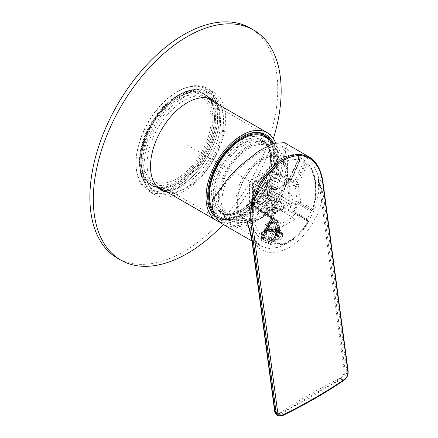 <?xml version="1.0" encoding="UTF-8"?>
<svg xmlns="http://www.w3.org/2000/svg" width="438" height="438" viewBox="0 0 438 438"><rect width="100%" height="100%" fill="white"/><g stroke="black" fill="none" stroke-linecap="round" stroke-linejoin="round"><path stroke-width="0.33" stroke-dasharray="2.19 1.64" d="M151.63 183.095A50.72 29.28 120 0 1 141.124 159.875A50.72 29.28 -60 0 1 163.264 108.838A50.72 29.28 -60 0 1 202.345 95.249A50.72 29.28 -60 0 1 212.852 118.463A50.72 29.28 120 0 1 190.711 169.506A50.72 29.28 120 0 1 151.63 183.095L156.306 185.794M211.143 119.454A48.3 27.89 -60 0 1 190.059 168.061A48.3 27.89 -60 0 1 152.835 181.004A48.3 27.89 -60 0 1 142.832 158.89A48.3 27.89 -60 0 1 163.916 110.277A48.3 27.89 -60 0 1 201.135 97.34A48.3 27.89 -60 0 1 211.143 119.454M275.442 142.662A50.72 29.28 -60 0 1 277.747 155.933A50.72 29.28 120 0 1 257.539 204.853A50.72 29.28 120 0 1 219.69 221.978M264.826 136.897A45.886 26.494 120 0 1 274.33 157.904A45.886 26.494 -60 0 1 254.297 204.081A45.886 26.494 -60 0 1 218.94 216.377A45.886 45.886 0 0 0 258.081 219.569A35.577 20.542 -60 0 0 287.531 173.946A35.577 20.542 120 0 0 287.164 169.199A45.886 45.886 0 0 0 273.427 143.314A48.3 27.89 -60 0 1 276.039 156.919A48.3 27.89 -60 0 1 254.954 205.526A48.3 27.89 -60 0 1 217.73 218.469A48.3 27.89 -60 0 1 215.803 217.16M258.081 219.569A35.577 20.542 -60 0 1 237.215 202.991A35.577 20.542 120 0 1 260.221 160.773A35.577 20.542 120 0 1 287.164 169.199M287.136 174.171A35.018 20.219 120 0 0 279.882 158.14A35.018 20.219 120 0 0 252.896 167.524A35.018 20.219 120 0 0 237.61 202.767A35.018 20.219 120 0 0 244.864 218.797A35.018 20.219 120 0 0 271.85 209.413A35.018 20.219 120 0 0 287.136 174.171M218.94 216.377A45.886 26.494 -60 0 1 213.191 210.7M213.706 214.669A47.392 27.364 -60 0 0 251.04 205.986A47.392 27.364 -60 0 0 273.684 156.3A47.392 27.364 120 0 0 260.73 133.223M257.708 132.55A47.392 27.364 120 0 0 223.813 151.329A47.392 27.364 120 0 0 206.659 194.998A47.392 27.364 -60 0 0 211.614 212.386M272.195 160.122A41.659 24.052 120 0 0 263.566 141.052A41.659 24.052 120 0 0 231.461 152.21A41.659 24.052 120 0 0 213.279 194.138A41.659 24.052 -60 0 0 221.907 213.207A41.659 24.052 -60 0 0 254.007 202.049A41.659 24.052 -60 0 0 272.195 160.122M263.369 143.379A39.546 22.831 120 0 1 271.56 161.485A39.546 22.831 -60 0 1 254.297 201.283A39.546 22.831 -60 0 1 223.823 211.877A39.546 22.831 -60 0 1 215.633 193.771A39.546 22.831 120 0 1 232.896 153.973A39.546 22.831 120 0 1 263.369 143.379L268.489 146.33A39.546 22.831 120 0 0 238.009 156.924A39.546 22.831 120 0 0 220.747 196.728A39.546 22.831 -60 0 0 228.937 214.828A39.546 22.831 -60 0 0 259.416 204.234A39.546 22.831 -60 0 0 276.679 164.436A39.546 22.831 120 0 0 268.489 146.33M230.968 219.203A42.869 24.752 -60 0 0 262.515 203.774A42.869 24.752 -60 0 0 279.022 163.078A42.869 24.752 120 0 0 273.29 145.903A42.869 24.752 120 0 0 239.389 152.659A42.869 24.752 120 0 0 218.398 198.08A42.869 24.752 -60 0 0 230.968 219.203A43.942 43.942 0 0 0 255.255 218.496A35.018 20.219 -60 0 1 243.145 217.801A35.018 20.219 -60 0 1 235.89 201.77A35.018 20.219 120 0 1 251.177 166.528A35.018 20.219 120 0 1 278.163 157.149L279.882 158.14M255.255 218.496A35.018 20.219 -60 0 0 285.417 173.18A35.018 20.219 120 0 0 284.82 167.289A35.018 20.219 120 0 0 278.163 157.149M219.679 197.341A41.057 23.707 120 0 0 228.182 216.137A41.057 23.707 120 0 0 259.822 205.137A41.057 23.707 120 0 0 277.747 163.817A41.057 23.707 120 0 0 269.239 145.022A41.057 23.707 120 0 0 237.604 156.021A41.057 23.707 120 0 0 219.679 197.341M272.014 160.511A41.057 23.707 -60 0 1 254.089 201.83A41.057 23.707 -60 0 1 222.455 212.83A41.057 23.707 -60 0 1 213.952 194.034A41.057 23.707 -60 0 1 231.872 152.714A41.057 23.707 -60 0 1 263.512 141.715A41.057 23.707 -60 0 1 272.014 160.511M309.031 156.842L318.295 167.075L322.625 181.847L347.767 370.521C347.975 374.665 346.704 377.813 343.945 379.976L341.996 379.226C345.423 377.003 347.005 373.97 346.737 370.126L323.967 199.213C323.578 195.408 321.76 188.827 318.503 179.465L318.612 193.333L315.272 207.524L308.91 220.976L300.227 232.649L290.126 241.595L279.564 247.076L269.458 248.603L260.577 245.992L250.859 234.921M222.499 224.01A50.72 29.28 120 0 0 261.075 210.952A50.72 29.28 120 0 0 283.704 160.647L286.786 145.635L284.508 142.684M264.935 231.357L262.105 234.927L268.012 239.794L278.601 239.247L281.426 234.927L275.918 229.594L264.935 231.357M260.648 239.121C251.062 230.952 247.985 212.052 253.284 195.523C248.521 214.428 251.007 228.964 260.736 239.143A1.21 0.871 -46.6 0 0 260.648 239.121L264.388 241.94L231.877 224.535A46.494 26.844 -60 0 0 234.73 225.718A46.494 26.844 -60 0 0 254.692 221.989A46.494 26.844 120 0 0 283.764 149.528C284.525 151.948 284.054 155.282 282.357 159.531L281.995 161.638L283.704 160.647M277.358 415.273L280.512 414.72A426.333 202.323 172.4 0 1 341.996 379.226A1.21 0.613 63.9 0 1 341.103 377.797C344.016 375.963 345.363 373.444 345.144 370.236L322.373 199.328C322.401 195.507 321.114 188.887 318.503 179.465L322.625 181.847A1.21 0.575 172.4 0 1 322.97 182.181M323.967 199.213A1.21 0.575 -7.6 0 0 322.373 199.328L317.572 214.291L309.847 228.045L300.035 239.509L289.113 247.782L278.042 252.206L267.722 252.365L258.902 248.165L252.157 239.865L274.927 410.778C275.617 413.861 277.128 414.731 279.449 413.395A427.537 202.898 172.4 0 1 341.103 377.797M251.998 241.042L260.577 245.992C254.949 242.143 251.264 236.81 249.518 230.005L252.157 239.865A1.21 0.575 172.4 0 0 251.894 240.287M279.449 413.395A1.21 0.777 55.6 0 0 280.512 414.72L282.466 415.47L278.803 415.826M212.014 202.038L213.722 201.053L214.242 198.857C217.089 193.946 220.878 188.696 225.614 183.1A46.494 26.844 -60 0 0 231.877 224.535M213.722 201.053A48.3 27.89 120 0 0 227.125 223.396A48.3 27.89 120 0 0 262.504 207.256A48.3 27.89 120 0 0 281.995 161.638M283.764 149.528L281.596 146.035L274.445 145.591L262.406 150.76C248.921 158.912 236.657 169.692 225.614 183.1M277.32 234.374L268.751 234.982L263.917 231.182L266.216 228.297L274.807 226.747L279.619 230.941L277.32 234.374M294.21 219.854L283.676 225.937C282.247 226.742 280.939 226.627 279.756 225.586L271.456 242.46C270.503 243.955 269.6 244.431 268.751 243.9C274.768 246.194 281.716 245.253 289.589 241.086C296.767 236.816 302.658 230.339 307.279 221.655C308.423 222.033 308.626 221.956 307.892 221.425L297.342 215.43L294.21 219.854A2.414 1.418 -120.9 0 0 292.557 217.286L282.083 223.336L279.942 223.303L279.499 222.915A1.21 0.805 121.6 0 0 279.345 222.789A1.21 0.805 121.6 0 0 278.026 223.429L278.234 224.853L269.961 241.71L268.538 242.406L266.802 241.579L275.726 222.241L277.008 221.19A1.21 0.805 -31.3 0 0 276.789 220.982L276.214 220.352L272.71 220.095L271.467 217.319C271.445 215.315 271.861 214.565 272.721 215.069L273.263 215.321L271.319 200.144L271.916 200.527L273.925 216.224L273.263 215.321A1.21 0.805 -65.2 0 1 273.082 216.191L273.142 218.129L273.526 218.266L273.246 218.08L273.925 216.23L273.526 218.266L263.627 237.933L263.254 237.774L273.142 218.129M268.751 243.9A1.21 0.805 -60.8 0 1 268.653 243.856L268.631 243.846A1.21 0.805 -60.8 0 1 268.538 242.406M264.388 241.94L268.729 243.889L268.352 242.302L277.446 222.597A1.21 0.378 38 0 1 276.143 221.557L275.184 221.595C273.104 222.11 271.883 221.206 271.527 218.896A1.21 0.569 -7.3 0 0 271.883 218.42A1.21 0.569 -7.3 0 0 271.571 218.097L249.567 203.555L249.567 184.228C249.704 182.203 250.613 180.626 252.299 179.498L269.036 169.834L270.898 169.605L271.768 171.411L271.768 190.738L269.419 195.217L264.974 201.365L256.361 206.336L254.483 206.479L253.531 205.362L250.301 205.285L249.567 203.555M259.926 179.471L260.21 181.173L260.692 181.365A1.21 0.652 112.1 0 1 260.714 179.788L276.997 188.844L290.701 180.927L299.685 160.324L299.088 157.631C293.739 155.769 287.197 156.93 279.46 161.124C272.283 165.34 266.036 171.565 260.714 179.788L259.926 179.471L258.174 180.856L254.215 189.687L254.987 189.517A1.21 0.887 94.8 0 0 255.518 190.99A1.21 0.684 -68.1 0 0 254.538 191.97L255.776 191.072L270.941 199.525A1.21 0.843 110.7 0 1 271.319 200.144C272.233 200.462 272.135 200.648 271.018 200.692L254.538 191.97L253.284 195.523M254.215 189.687L254.374 191.904M278.601 238.261A9.658 5.579 180 0 1 268.072 239.471A9.658 5.579 180 0 1 262.105 234.319A9.658 5.579 180 0 1 264.935 230.372A9.658 5.579 0 0 1 275.464 229.162A9.658 5.579 0 0 1 281.426 234.319A9.658 5.579 0 0 1 278.601 238.261M260.692 181.365L262.083 182.022A1.21 0.865 119 0 0 263.38 181.283C268.412 173.558 274.319 167.705 281.103 163.719C288.418 159.755 294.61 158.622 299.685 160.324L299.904 160.5C300.211 160.313 300.096 157.609 299.225 157.696A1.21 0.805 -56.7 0 0 299.088 157.631L299.225 157.696A1.21 0.805 -56.7 0 1 299.264 159.098L298.486 158.737L298.738 158.917L289.359 179.251A1.21 0.695 60 0 1 289.124 179.969M307.252 221.644L307.246 220.062A1.21 0.701 111.8 0 1 307.279 221.655L307.295 219.345L311.128 210.875L312.601 209.123C317.955 190.021 316.493 174.921 308.199 163.817L306.49 161.972L302.258 158.863L298.47 157.22L298.88 158.846L288.303 181.77A1.21 0.805 -54.9 0 1 287.629 182.378C286.819 181.748 287.125 180.932 288.549 179.925L290.914 179.602L292.217 181.622L292.37 182.734C292.923 184.907 293.635 186.073 294.511 186.232L295.097 186.413L297.178 201.513L300.742 202.203L312.874 209.134C318.152 191.526 315.688 172.517 306.945 164.529L298.355 184.913C297.199 186.221 296.11 186.725 295.097 186.413A1.21 0.799 -72.6 0 1 295.217 185.509L296.767 184.212L298.355 184.913L300.742 202.203A1.21 0.925 119.7 0 1 299.357 202.997L311.434 210.054A1.21 0.898 -60.6 0 0 310.088 210.826L296.92 203.402A1.21 0.575 172.1 0 1 295.256 203.582L295.36 204.36C295.546 206.528 294.971 208.143 293.635 209.194L291.719 212.359L292.108 212.468M269.961 241.71L271.456 242.46C277.188 244.585 283.78 243.676 291.232 239.739C298.004 235.704 303.561 229.6 307.892 221.425A1.21 0.931 -60.2 0 0 307.613 220.09A1.21 0.931 -60.2 0 0 307.503 220.035L294.287 212.873L291.555 213.125L294.32 214.357L292.557 217.286L264.974 201.365M308.199 163.817C311.374 166.834 313.794 172.906 315.459 182.038C316.198 193.645 315.267 202.684 312.672 209.156L311.434 210.054L296.915 201.869A1.21 0.756 -68.6 0 1 296.597 201.283C295.727 200.763 295.278 201.529 295.256 203.582M304.64 160.576L303.934 161.261A1.21 0.339 -143.8 0 0 305.275 162.263L305.335 163.85L306.945 164.529L306.731 162.159C310.203 165.526 312.732 169.971 314.314 175.496L315.645 181.721L316.203 189.227C316.263 195.857 315.311 202.564 313.34 209.353C312.584 210.284 311.976 210.525 311.506 210.092L311.434 210.054M312.874 209.134L312.874 209.134A1.21 0.942 120 0 1 311.456 209.944M307.295 219.345L306.688 218.557A1.21 0.898 -60.6 0 0 306.928 219.925A1.21 0.898 -60.6 0 0 307.027 219.975L294.287 212.873A1.21 0.876 -88.7 0 1 293.734 211.401L292.108 212.474A1.21 0.389 -110.3 0 1 292.283 213.098M266.479 242.909L266.802 241.579M261.097 239.756L261.979 238.601L261.721 238.42L263.254 237.774M311.128 210.875L310.088 210.826M296.597 201.283L297.178 201.513A1.21 0.756 111.4 0 0 297.495 202.093L296.915 201.869C296.416 201.573 296.422 202.082 296.92 203.402L297.03 204.174C297.139 206.944 296.312 209.019 294.56 210.41L293.734 211.401L294.254 211.543A1.21 0.898 -60.6 0 0 294.5 212.917A1.21 0.898 -60.6 0 0 294.593 212.961M299.061 157.247L298.738 158.917M262.083 182.022L275.672 189.599A1.21 0.887 119.3 0 0 276.997 188.844L277.232 189.889L276.258 189.709L288.226 182.794A1.21 0.805 125.1 0 0 288.899 182.192L288.303 181.77L288.385 180.626L289.688 179.06C292.075 178.162 293.476 178.95 293.882 181.436A1.21 0.575 172.1 0 1 292.217 181.622L271.768 171.411M258.174 180.856L258.863 181.94A1.21 0.898 119.4 0 1 260.21 181.173L274.949 189.479A1.21 0.624 112.2 0 0 274.993 189.506C273.964 189.276 272.863 189.451 271.697 190.032A1.21 0.695 60 0 1 271.122 189.988L275.48 189.391L276.258 189.709A1.21 0.624 -67.8 0 1 275.776 189.824A1.21 0.624 -67.8 0 1 275.726 189.796L271.932 189.309A1.21 0.695 60 0 1 271.697 190.032L271.368 190.218A1.21 0.695 60 0 1 270.793 190.174L271.122 189.988M271.319 200.144L270.777 199.936A1.21 0.843 -69.3 0 0 270.399 199.317L268.74 197.155L268.598 196.038C268.598 192.89 269.6 190.711 271.609 189.501A1.21 0.695 60 0 1 271.374 190.218C269.704 191.406 268.894 193.185 268.954 195.562A1.21 0.569 -7.3 0 0 268.636 195.239C268.565 192.797 269.282 191.11 270.793 190.174L252.299 179.498M270.399 199.317L257.177 191.734A1.21 0.849 -61.1 0 1 257.363 193.158C250.618 210.092 253.202 228.992 263.32 237.741L263.627 237.933C263.999 238.256 261.125 239.964 260.96 239.268L263.32 237.741L273.246 218.08L271.018 200.692A1.21 0.871 -60.9 0 0 270.81 199.295A1.21 0.871 -60.9 0 0 270.722 199.252L255.776 191.072A1.21 0.898 119.4 0 1 255.688 191.034A1.21 0.898 119.4 0 1 255.436 189.654L268.74 197.155A1.21 0.569 -7.3 0 0 269.096 196.678A1.21 0.569 -7.3 0 0 268.779 196.355L268.636 195.239L249.567 184.228M274.998 189.506A1.21 0.624 112.2 0 0 275.48 189.391M268.598 196.038A1.21 0.569 -7.3 0 0 268.954 195.567L269.096 196.678C268.844 196.859 270.076 199.383 270.312 199.279M270.777 199.936C270.027 199.832 269.359 198.638 268.779 196.355M260.736 239.143L262.116 238.529L272.54 215.939A1.21 0.805 114.8 0 0 272.721 215.069M271.527 218.896L271.839 216.487L272.54 215.939L273.082 216.191M261.979 238.601L271.429 218.119A1.21 0.569 -7.3 0 0 271.784 217.642A1.21 0.569 -7.3 0 0 271.467 217.319M277.446 222.597L277.489 221.639A1.21 1.194 -27.7 0 1 277.008 221.19L254.024 205.937M275.726 222.241L278.026 223.429M253.531 205.362L276.208 220.352L279.8 223.172L277.166 221.436M279.499 222.915C280.26 223.424 280.347 224.311 279.756 225.586L278.234 224.853M283.676 225.937A2.414 1.369 -119.1 0 0 282.083 223.336L256.361 206.336M307.892 221.425L308.297 221.863C308.314 220.621 308.084 220.029 307.602 220.084L297.074 214.072A1.21 0.914 -60.4 0 1 297.342 215.43L294.32 214.357A1.21 0.673 -68 0 1 295.453 213.306A1.21 0.673 -68 0 1 295.513 213.333M297.03 204.174A1.21 0.575 172.1 0 1 295.36 204.36L271.768 190.738M303.934 161.261L303.583 161.857L305.127 162.58L294.632 185.329A1.21 0.799 107.4 0 0 294.511 186.232M293.882 181.436L294.04 182.547C293.964 184.393 294.166 185.318 294.632 185.329L295.217 185.509M303.583 161.857L294.04 182.547A1.21 0.575 172.1 0 1 292.37 182.734M289.688 179.06A1.21 0.695 60 0 1 289.452 179.783M288.549 179.925A1.21 0.695 60 0 0 289.118 179.969L289.447 179.783A1.21 0.695 60 0 1 288.872 179.739L269.036 169.834M298.596 157.28L298.486 158.737L288.385 180.626L289.118 179.969M287.629 182.378L288.226 182.794L289.556 182.777L290.701 180.927L290.941 181.108L290.542 181.014L299.493 160.428L299.264 159.098M268.905 191.647L268.905 173.213L252.425 182.723L252.425 201.162L253.837 200.352L253.837 201.338L267.498 193.448L267.498 192.463L268.905 191.647L268.905 192.238L289.742 204.267L282.012 208.729A7.243 4.183 180 0 1 271.768 208.729L257.254 200.352A2.414 1.396 0 0 0 253.837 200.352M267.311 198.266L291.719 212.359L291.555 213.125L292.108 212.474M266.299 212.288C265.242 210.705 265.674 209.32 267.585 208.121C269.649 207.021 271.987 206.813 274.599 207.497L277.922 210.831L273.405 214.286L266.299 212.288A6.159 3.553 180 0 0 276.121 213.169A6.159 3.553 0 0 0 277.927 210.651A6.159 3.553 0 0 0 274.599 207.497M275.354 212.211A5.07 2.929 180 0 1 269.824 212.846A5.07 2.929 180 0 1 266.693 210.141A5.07 2.929 180 0 1 268.182 208.072A5.07 2.929 0 0 1 273.706 207.437A5.07 2.929 0 0 1 276.838 210.141A5.07 2.929 0 0 1 275.354 212.211M268.182 201.732A5.07 2.929 180 0 1 273.706 201.097A5.07 2.929 180 0 1 276.838 203.801A5.07 2.929 180 0 1 275.354 205.871A5.07 2.929 180 0 1 269.824 206.506A5.07 2.929 180 0 1 266.693 203.801A5.07 2.929 180 0 1 268.182 201.732M253.837 201.338A2.414 1.396 180 0 1 257.254 201.338L271.768 209.714A7.243 4.183 0 0 0 279.663 210.623A7.243 4.183 0 0 0 284.136 206.758A7.243 4.183 0 0 0 282.012 203.801L267.498 195.419A2.414 1.396 180 0 1 266.791 194.434A2.414 1.396 180 0 1 267.498 193.448M267.498 192.463A2.414 1.396 0 0 0 266.791 193.448A2.414 1.396 0 0 0 267.498 194.434L282.012 202.816A7.243 4.183 180 0 1 284.136 205.772A7.243 4.183 180 0 1 282.012 208.729L274.287 213.191L274.287 195.348L289.742 186.424L289.742 204.267M252.425 201.162L253.449 201.162L274.287 213.191M268.905 192.238L268.905 174.395L253.449 183.319L253.449 201.162M252.425 182.723L274.287 195.348M289.742 186.424L268.905 174.395L268.905 173.213M275.184 203.752A9.658 5.579 120 0 0 277.183 208.176A9.658 5.579 120 0 0 284.629 205.586A9.658 5.579 120 0 0 288.845 195.863A9.658 5.579 120 0 0 286.846 191.439A9.658 5.579 120 0 0 279.4 194.029A9.658 5.579 120 0 0 275.184 203.752M279.324 206.145L282.171 211.05L286.009 211.395L289.868 208.652L292.989 198.255L290.219 193.393L286.452 193.092L282.576 195.835L279.324 206.145M306.354 161.896L305.275 162.263A1.21 0.805 120.6 0 1 306.386 161.896A1.21 0.805 120.6 0 1 306.49 161.972M265.756 210.913C265.833 208.346 268.018 207.081 272.316 207.125A6.039 3.488 180 0 1 276.039 208.132A6.039 3.488 180 0 1 277.807 210.596A6.039 3.488 180 0 1 276.039 213.06A6.039 3.488 180 0 1 267.498 213.06A6.039 3.488 180 0 1 265.756 210.913L265.729 203.801A6.039 3.488 0 0 0 267.498 206.265A6.039 3.488 0 0 0 274.079 207.021A6.039 3.488 0 0 0 277.807 203.801A6.039 3.488 0 0 0 276.039 201.338A6.039 3.488 0 0 0 269.458 200.582A6.039 3.488 0 0 0 265.729 203.801M274.681 410.302C275.283 413.335 277.079 414.337 280.074 413.302A422.708 200.604 -7.6 0 0 341.032 378.109C343.266 376.313 344.295 373.68 344.104 370.22L318.968 181.546C319.143 176.547 316.422 169.791 310.799 161.283C303.879 153.946 295.053 152.528 284.317 157.018C275.513 161.08 265.198 168.98 256.225 186.15C249.906 200.648 247.678 212.474 249.545 221.623L274.681 410.302M279.449 229.879A10.868 6.274 180 0 1 282.636 234.396A10.868 6.274 180 0 1 275.863 240.128A10.868 6.274 180 0 1 264.081 238.754A10.868 6.274 0 0 1 260.9 234.396A10.868 6.274 0 0 1 267.547 228.532A10.868 6.274 0 0 1 279.449 229.879M274.867 237.095L275.765 237.61L275.606 238.272A7.851 4.533 180 0 1 263.917 234.286A7.851 4.533 180 0 1 264.919 232.102L266.063 232.009L267.098 233.005A5.19 3 0 0 0 266.578 234.407A5.19 3 0 0 0 274.04 237.013L274.867 237.095L275.157 229.966L274.33 229.512L274.04 237.013M266.786 225.154L266.501 224.968A5.847 3.373 0 0 0 267.634 228.817A5.847 3.373 0 0 0 274.303 229.468L275.705 230.279A0.723 0.416 179.6 0 1 275.918 230.569A0.723 0.416 179.6 0 1 275.546 230.935A7.769 4.484 180 0 1 263.994 226.988A7.769 4.484 180 0 1 264.974 224.836A0.723 0.422 -179.5 0 1 266.123 224.749L266.786 225.154L267.098 233.005L266.786 225.154L265.609 224.453A0.723 0.416 -60 0 1 265.97 224.415A0.723 0.416 -60 0 1 266.123 224.749L266.063 232.009M275.973 237.905L275.918 230.569A0.723 0.723 0 0 0 275.557 229.95A0.723 0.416 120 0 1 275.705 230.279L275.606 238.272L275.546 230.935A0.723 0.29 72.2 0 0 275.195 229.983A7.046 4.068 180 0 1 266.786 229.304A7.046 4.068 180 0 1 265.609 224.453A0.723 0.515 -136.1 0 0 264.974 224.836L264.919 232.102M267.93 230.361A7.851 4.533 180 0 1 279.614 234.286A7.851 4.533 180 0 1 278.612 236.531L277.468 236.624L276.438 235.628A5.19 3 0 0 0 276.958 234.407A5.19 3 0 0 0 269.496 231.62L267.771 231.023L267.832 223.763A0.723 0.422 -179.5 0 1 267.618 223.457A0.723 0.422 -179.5 0 1 267.99 223.095L267.93 230.361M276.362 235.803L276.668 228.39L276.575 236.109L276.75 228.116L277.035 227.891L277.927 228.406A0.723 0.416 120 0 0 277.413 229.293L277.468 236.624M268.664 231.538L268.374 224.075L269.337 223.703L268.341 222.871A7.046 4.068 180 0 1 276.75 223.55A7.046 4.068 180 0 1 277.927 228.406A0.723 0.515 43.9 0 1 278.557 229.194A0.723 0.416 179.6 0 1 277.413 229.293L276.865 228.981L277.035 227.891A5.847 3.373 0 0 0 275.902 224.042A5.847 3.373 0 0 0 269.233 223.385L268.374 224.075L267.832 223.763A0.723 0.416 -60 0 1 268.341 222.871A0.723 0.29 -107.8 0 0 268.122 222.778A0.723 0.29 -107.8 0 0 267.99 223.095A7.769 4.484 180 0 1 279.537 226.988A7.769 4.484 180 0 1 278.557 229.194L278.612 236.531M274.779 229.501L275.557 229.95A0.723 0.416 120 0 0 275.195 229.983L274.237 229.435C269.578 230.043 266.884 229.14 266.167 226.72A5.606 3.236 0 0 0 274.199 229.534M269.041 223.484L269.496 231.62M117.4 258.152A132.834 76.694 120 0 0 219.761 222.564A132.834 76.694 120 0 0 277.747 88.887A132.834 76.694 120 0 0 250.235 28.076M214.74 102.404A51.925 29.981 -60 0 1 220.533 121.917A51.925 29.981 -60 0 1 201.447 170.13A51.925 29.981 -60 0 1 164.026 190.251M159.618 188.97A51.925 29.981 -60 0 1 157.855 188.083A51.925 29.981 -60 0 1 147.102 164.31A51.925 29.981 -60 0 1 169.769 112.057A51.925 29.981 -60 0 1 209.78 98.145A51.925 29.981 -60 0 1 211.434 99.229M218.157 104.375A51.925 29.981 -60 0 1 223.949 123.888A51.925 29.981 -60 0 1 204.858 172.101A51.925 29.981 -60 0 1 167.442 192.222M223.26 224.448A132.834 76.694 120 0 0 273.361 138.627M154.231 194.357A59.168 34.164 -60 0 0 199.827 178.507A59.168 34.164 -60 0 0 225.658 118.955A59.168 34.164 120 0 0 213.405 91.871A59.168 34.164 120 0 0 167.803 107.721A59.168 34.164 120 0 0 141.978 167.272A59.168 34.164 -60 0 0 154.231 194.357L148.258 190.908A59.168 34.164 -60 0 1 135.999 163.817A59.168 34.164 -60 0 1 177.839 91.35A59.168 34.164 -60 0 1 207.426 88.421A59.168 34.164 -60 0 1 219.679 115.506A59.168 34.164 -60 0 1 193.853 175.052A59.168 34.164 -60 0 1 148.258 190.908M144.113 166.04A56.152 32.417 120 0 0 155.742 191.745A56.152 32.417 120 0 0 199.011 176.7A56.152 32.417 120 0 0 223.522 120.193A56.152 32.417 120 0 0 211.893 94.488A56.152 32.417 120 0 0 168.625 109.527A56.152 32.417 120 0 0 144.113 166.04M135.999 162.832A57.964 33.463 -60 0 1 176.985 91.843A57.964 33.463 -60 0 1 217.971 115.506A57.964 33.463 -60 0 1 176.985 186.495A57.964 33.463 -60 0 1 135.999 162.832L135.999 163.817M214.472 117.526A53.014 30.605 120 0 0 176.985 95.884A53.014 30.605 120 0 0 139.503 160.812A53.014 30.605 120 0 0 176.985 182.454A53.014 30.605 120 0 0 214.472 117.526L214.472 117.921A52.527 30.326 120 0 0 209.523 99.393M208.702 98.298A52.527 30.326 120 0 0 203.593 93.874A52.527 30.326 120 0 0 163.111 107.951A52.527 30.326 120 0 0 140.182 160.812A52.527 30.326 120 0 0 151.066 184.858A52.527 30.326 120 0 0 157.45 187.075M158.808 187.24A52.527 30.326 120 0 0 177.33 182.257A52.527 30.326 120 0 0 214.472 117.921M210.547 99.984A52.527 30.326 -60 0 1 215.496 118.512A52.527 30.326 -60 0 1 159.832 187.831M157.965 187.579A52.527 30.326 -60 0 1 152.09 185.449A52.527 30.326 -60 0 1 141.211 161.403A52.527 30.326 -60 0 1 178.354 97.072A52.527 30.326 -60 0 1 204.617 94.466A52.527 30.326 -60 0 1 209.397 98.49M158.802 188.329A53.014 30.605 -60 0 1 141.211 161.797A53.014 30.605 -60 0 1 178.693 96.875A53.014 30.605 -60 0 1 210.464 98.84M211.768 100.685A53.014 30.605 -60 0 1 216.18 118.512A53.014 30.605 -60 0 1 161.047 188.532M141.211 161.797L141.211 161.403M187.234 145.088L241.88 176.634M240.172 175.649L262.373 188.466M247.859 180.089L295.677 207.694M282.012 199.805L287.377 202.904M271.768 193.892L271.768 225.444M271.768 210.596L271.768 203.801M271.768 237.276L271.768 226.43M270.651 140.888A46.954 27.112 -60 0 1 275.086 157.466A46.954 27.112 -60 0 1 251.439 207.836A46.954 27.112 -60 0 1 214.182 213.771M208.554 204.502A47.671 27.523 -60 0 1 207.574 195.753A47.671 27.523 -60 0 1 249.353 133.842M261.957 133.612A47.671 27.523 -60 0 1 274.987 156.831A47.671 27.523 -60 0 1 252.211 206.802A47.671 27.523 -60 0 1 214.658 215.534M209.862 193.153A42.869 24.752 120 0 0 240.172 210.651A42.869 24.752 120 0 0 270.487 158.151A42.869 24.752 120 0 0 240.172 140.647A42.869 24.752 120 0 0 209.862 193.153M211.57 193.153A41.659 24.052 120 0 0 220.199 212.222A41.659 24.052 120 0 0 252.299 201.064A41.659 24.052 120 0 0 270.487 159.136A41.659 24.052 120 0 0 261.858 140.067A41.659 24.052 120 0 0 229.753 151.225A41.659 24.052 120 0 0 211.57 193.153M282.357 159.531L284.152 158.496M348.106 370.849A1.21 0.575 172.4 0 0 347.767 370.521L346.737 370.126A1.21 0.575 -7.6 0 0 345.144 370.236M282.86 415.503A1.21 0.613 -116.1 0 1 282.466 415.47A426.333 202.323 172.4 0 0 343.945 379.976A1.21 0.777 -124.4 0 0 344.487 379.921M274.67 411.2A1.21 0.575 172.4 0 1 274.927 410.778M212.452 199.892L214.242 198.857M266.216 230.125A7.851 4.533 0 0 0 263.917 233.328A7.851 4.533 0 0 0 268.762 237.516A7.851 4.533 0 0 0 277.32 236.536A7.851 4.533 0 0 0 279.614 233.328A7.851 4.533 0 0 0 274.768 229.145A7.851 4.533 0 0 0 266.216 230.125M265.362 230.618A9.056 5.229 0 0 0 265.362 238.015A9.056 5.229 0 0 0 278.174 238.015A9.056 5.229 0 0 0 278.174 230.618A9.056 5.229 0 0 0 265.362 230.618M291.232 239.739A2.414 1.396 60 0 1 290.755 241.179L290.755 241.179A2.414 1.396 60 0 1 289.589 241.086M281.103 163.719A2.414 1.396 -120 0 0 279.46 161.124M306.688 218.557L294.254 211.543M254.987 189.517L255.436 189.654M271.609 189.501L271.932 189.309L258.863 181.94M270.941 199.525L270.722 199.252M271.916 200.527L270.804 199.29L257.177 191.734A1.21 0.849 -61.1 0 0 257.101 191.702M275.184 221.595A1.21 0.772 -111.3 0 0 274.495 220.248L251.916 205.323M307.049 220.418L306.928 219.92L294.517 212.928L297.074 214.072A1.21 0.914 -60.4 0 0 296.98 214.029M294.56 210.41A1.21 0.608 -127.7 0 0 293.635 209.194L269.419 195.217M297.495 202.093L299.357 202.997M305.335 163.85L296.767 184.212M288.899 182.192C289.304 182.542 289.852 182.148 290.542 181.014M274.993 189.506L277.232 189.889L289.556 182.777L290.941 181.108L299.904 160.5L299.493 160.428M267.498 195.419L267.498 194.434M257.254 200.352L257.254 201.338M271.768 209.714L271.768 208.729M282.012 203.801L282.012 202.816M264.098 239.86A10.846 6.263 0 0 0 275.852 241.234A10.846 6.263 0 0 0 282.609 235.513A10.846 6.263 0 0 0 279.433 231.007A10.846 6.263 0 0 0 267.558 229.665A10.846 6.263 0 0 0 260.922 235.513A10.846 6.263 0 0 0 264.098 239.86M279.209 231.505A10.523 6.077 0 0 0 264.328 231.505A10.523 6.077 0 0 0 264.328 240.095A10.523 6.077 0 0 0 279.209 240.095A10.523 6.077 0 0 0 279.209 231.505M266.715 225.214A5.606 3.236 0 0 0 266.167 226.72L266.578 234.407M276.816 228.023A5.606 3.236 0 0 0 277.369 226.72A5.606 3.236 0 0 0 269.337 223.703M163.9 190.18A54.942 31.722 120 0 0 217.544 117.723A54.942 31.722 120 0 0 214.62 102.333M214.543 102.163A54.942 31.722 120 0 0 171.055 100.581A54.942 31.722 120 0 0 139.842 162.586A54.942 31.722 120 0 0 163.713 190.196M219.252 117.723A56.152 32.417 120 0 0 207.623 92.018A56.152 32.417 120 0 0 164.354 107.064A56.152 32.417 120 0 0 139.842 163.571A56.152 32.417 120 0 0 151.471 189.276A56.152 32.417 120 0 0 194.74 174.236A56.152 32.417 120 0 0 219.252 117.723M202.345 95.249L207.026 97.948M217.73 218.469L152.835 181.004M266.03 134.805L201.135 97.34M215.157 215.972L221.639 219.318L229.413 219.745L240.298 216.104L251.746 207.765L265.455 190.295L273.958 168.811L275.294 157.171L271.768 141.819M221.907 213.207L220.199 212.222C236.022 224.097 271.659 187.168 270.131 158.644C269.961 149.446 267.202 143.248 261.858 140.067L263.566 141.052M223.823 211.877L228.937 214.828M284.82 167.289A43.942 43.942 0 0 0 273.29 145.903M243.145 217.801L244.864 218.797M222.455 212.83L228.182 216.137M263.512 141.715L269.239 145.022M234.73 225.718L227.125 223.396M279.614 230.941L279.614 233.328C280.632 230.607 270.646 227.453 265.965 230.678C264.174 232.178 263.49 233.065 263.917 233.328L263.917 231.182M262.105 234.927L262.105 234.319M281.426 234.927L281.426 234.319M302.258 158.863L281.596 146.035M308.297 221.863C303.748 230.481 297.9 236.925 290.755 241.179C283.386 245.329 276.132 246.271 268.976 243.999M260.96 239.268L261.721 238.42L271.839 216.487L271.883 218.42L272.71 220.095L250.301 205.285M279.8 223.172L254.489 206.479M311.823 209.879L311.506 210.092M306.731 162.159L306.255 161.819M289.447 179.783L290.914 179.602L270.898 169.605M276.838 203.801L276.838 210.141M266.791 194.434L266.791 193.448M277.183 208.176L282.171 211.05M286.846 191.439L290.224 193.393M284.136 206.758L284.136 205.772M266.693 203.801L266.693 210.141M277.807 210.596L277.807 203.801M260.9 234.396L260.922 235.513C261.004 237.303 262.099 238.825 264.202 240.073C270.421 244.043 282.997 241.015 282.609 235.513L282.636 234.396M267.169 232.813L266.868 225.061L265.97 224.415A0.723 0.723 0 0 0 265.089 224.541L263.994 226.988L263.917 234.286M267.558 230.727L267.618 223.457A0.723 0.723 0 0 1 268.122 222.778C274.456 221.557 278.261 222.958 279.537 226.988L279.614 234.286M276.958 234.407L277.369 226.72L276.668 228.39M157.855 188.083L161.272 190.054M209.78 98.145L213.196 100.116M213.405 91.871L207.426 88.421M176.985 91.843L177.839 91.35M177.33 182.257L176.985 182.454M151.066 184.858L152.09 185.449M203.593 93.874L204.617 94.466M178.354 97.072L178.693 96.875M211.893 94.488L207.623 92.018C183.982 75.774 137.8 124.994 139.487 163.078C139.607 175.665 143.604 184.398 151.471 189.276L155.742 191.745"/><path stroke-width="0.66" d="M156.306 185.794L216.525 220.56A50.72 29.28 120 0 1 206.019 197.341A50.72 29.28 -60 0 1 228.16 146.303A50.72 29.28 -60 0 1 267.24 132.714A50.72 29.28 -60 0 1 275.442 142.662M216.525 220.56A50.72 29.28 120 0 0 219.69 221.978M215.803 217.16A48.3 27.89 -60 0 1 207.727 196.355A48.3 27.89 -60 0 1 228.811 147.748A48.3 27.89 -60 0 1 266.03 134.805A48.3 27.89 -60 0 1 273.432 143.314A45.886 45.886 0 0 0 264.826 136.897A45.886 26.494 120 0 0 229.463 149.188A45.886 26.494 120 0 0 209.435 195.37A45.886 26.494 -60 0 0 213.191 210.7M249.353 133.842A47.671 27.523 -60 0 1 261.957 133.612L260.73 133.223A47.392 27.364 120 0 0 257.708 132.55M215.157 215.972L213.706 214.669A47.392 27.364 -60 0 1 211.614 212.386M250.859 234.921L246.78 220.872L249.518 230.005L251.894 240.287L274.67 411.2C274.38 411.381 275.885 415.224 277.358 415.273L278.738 415.804L276.039 411.934L250.903 223.254L250.651 212.173L253.427 198.009L259.323 184.239L268.193 171.499L279.302 161.326L289.89 155.786L300.063 154.225L309.031 156.842L284.508 142.684L273.241 143.379L258.409 151.269L240.396 165.564L229.528 176.476L212.452 199.892L212.014 202.038A50.72 29.28 120 0 0 222.499 224.01L251.998 241.042M347.849 371.276C348.029 374.731 346.989 377.375 344.733 379.199A427.537 202.898 172.4 0 1 283.079 414.791C280.063 415.837 278.245 414.846 277.632 411.819L252.496 223.145C251.209 215.874 252.485 202.279 257.752 190.886C262.576 178.808 274.571 165.066 284.169 160.089C293.444 154.948 301.678 154.225 308.861 157.904C316.707 162.788 321.328 171.017 322.707 182.602L347.849 371.276A1.21 0.575 172.4 0 0 348.111 370.855C348.38 374.676 347.17 377.698 344.487 379.921A1.21 0.777 -124.4 0 0 344.733 379.199M252.496 223.145A1.21 0.575 -7.6 0 1 250.903 223.254L246.78 220.872C249.091 226.928 250.908 233.509 252.239 240.621A1.21 0.575 172.4 0 1 251.894 240.287M278.803 415.826L282.86 415.503A1.21 0.613 -116.1 0 0 283.079 414.791M252.239 240.621L275.009 411.534L277.358 415.273M273.361 138.627A132.834 76.694 120 0 0 281.158 90.858A132.834 76.694 120 0 0 253.651 30.052L250.235 28.076A132.834 76.694 120 0 0 147.874 63.663A132.834 76.694 120 0 0 89.889 197.341A132.834 76.694 120 0 0 117.4 258.152L120.817 260.123A132.834 76.694 120 0 0 223.26 224.448M164.026 190.251A51.925 29.981 -60 0 1 159.618 188.97M211.434 99.229A51.925 29.981 -60 0 1 214.74 102.404M167.442 192.222A51.925 29.981 -60 0 1 161.272 190.054A51.925 29.981 -60 0 1 150.519 166.287A51.925 29.981 -60 0 1 173.18 114.028A51.925 29.981 -60 0 1 213.196 100.116A51.925 29.981 -60 0 1 218.157 104.375M253.651 30.052A132.834 76.694 120 0 0 151.291 65.634A132.834 76.694 120 0 0 93.305 199.312A132.834 76.694 120 0 0 120.817 260.123M209.523 99.393A52.527 30.326 120 0 0 208.702 98.298M157.45 187.075A52.527 30.326 120 0 0 158.808 187.24M159.832 187.831A52.527 30.326 -60 0 1 157.965 187.579M209.397 98.49A52.527 30.326 -60 0 1 210.547 99.984M210.464 98.84A53.014 30.605 -60 0 1 211.768 100.685M161.047 188.532A53.014 30.605 -60 0 1 158.802 188.329M214.182 213.771A46.954 27.112 -60 0 1 208.68 195.808A46.954 27.112 -60 0 1 233.306 144.551A46.954 27.112 -60 0 1 270.651 140.888M214.658 215.534A47.671 27.523 -60 0 1 208.554 204.502M348.111 370.855L322.97 182.181A1.21 0.575 172.4 0 1 322.707 182.602M274.67 411.205A1.21 0.575 172.4 0 0 275.009 411.534L276.039 411.934A1.21 0.575 -7.6 0 0 277.632 411.819M207.026 97.948L267.24 132.714M271.768 141.819L261.957 133.612M322.97 182.181C321.311 170.021 316.663 161.578 309.031 156.842M344.487 379.921C326.009 392.585 305.467 404.444 282.86 415.503"/></g></svg>
